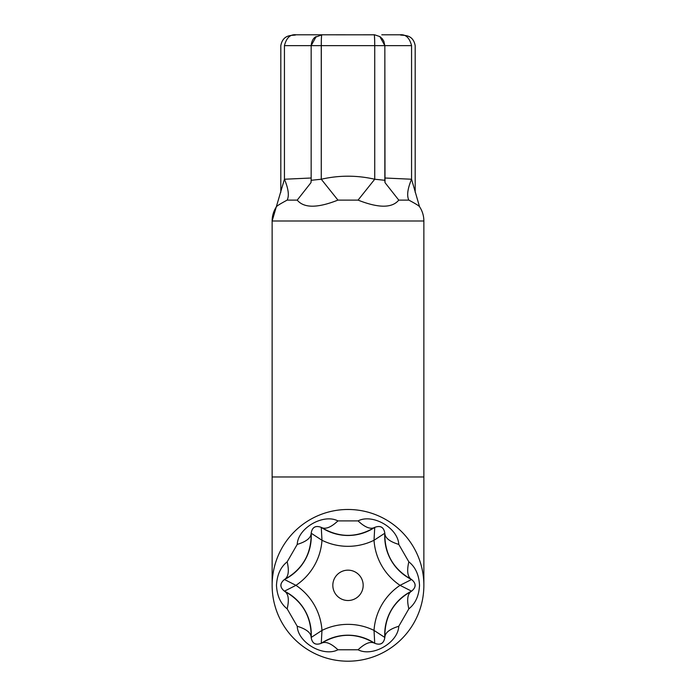 <?xml version="1.0" encoding="UTF-8"?>
<svg xmlns="http://www.w3.org/2000/svg" width="696" height="696" viewBox="0 0 696 696"><rect width="100%" height="100%" fill="white"/><g stroke="black" fill="none" stroke-linecap="round" stroke-linejoin="round"><path stroke-width="1.04" d="M381.791 34.8L400.043 34.8C405.707 34.182 409.544 37.793 411.562 45.64L411.562 179.237L384.845 178.002M363.173 34.8L374.022 34.8C374.465 34.182 374.7 37.793 374.735 45.64L384.836 45.64L379.851 36.592L374.718 34.826L321.865 34.8M315.149 37.332A10.84 10.84 0 0 1 316.149 36.584L311.164 45.64L321.265 45.64C321.3 37.793 321.535 34.182 321.978 34.8L315.149 37.332M321.935 34.8L295.957 34.8C290.293 34.182 286.456 37.793 284.438 45.64L310.973 45.64M297.227 544.411C306.397 541.618 311.042 537.886 311.164 533.206A48.094 48.094 0 0 1 284.438 579.507C302.551 569.406 311.46 553.972 311.164 533.206L321.978 540.27L321.265 527.377C339.109 538.017 356.926 538.017 374.735 527.377C380.442 525.245 383.809 527.194 384.836 533.206C384.523 553.946 393.431 569.38 411.562 579.507A48.094 48.094 0 0 1 384.836 533.206C383.835 527.142 380.468 525.202 374.735 527.377C370.62 529.604 365.061 527.446 358.057 520.904L337.943 520.904C323.388 513.335 297.923 528.012 297.227 544.411L287.17 561.829C280.592 567.066 277.025 574.905 276.477 585.336C277.017 595.776 280.575 603.615 287.17 608.843L297.227 626.269C297.949 642.66 323.388 657.372 337.943 649.777L358.057 649.777C372.612 657.346 398.077 642.669 398.773 626.269L408.83 608.843C415.416 603.606 418.975 595.767 419.523 585.327C418.983 574.896 415.425 567.057 408.83 561.829L398.773 544.411C398.051 528.02 372.612 513.3 358.057 520.904M284.438 591.174A48.094 48.094 0 0 1 311.164 637.466C311.46 616.708 302.551 601.274 284.438 591.174L295.957 585.336L284.438 579.507C279.688 583.405 279.688 587.293 284.438 591.174C279.74 587.285 279.74 583.396 284.438 579.507C279.688 583.405 279.688 587.293 284.438 591.174C288.422 593.618 289.336 599.508 287.17 608.843M321.978 630.411L311.164 637.466C312.165 643.53 315.532 645.479 321.265 643.304C315.558 645.427 312.191 643.487 311.164 637.466C312.165 643.53 315.532 645.479 321.265 643.304L321.978 630.411A58.934 58.934 0 0 0 295.957 585.336A58.934 58.934 0 0 0 321.978 540.27A58.934 58.934 0 0 0 374.022 540.27L384.836 533.206C383.835 527.142 380.468 525.202 374.735 527.377L374.022 540.27A58.934 58.934 0 0 0 400.043 585.336L411.562 591.174C393.449 601.274 384.54 616.708 384.836 637.466A48.094 48.094 0 0 1 411.562 591.174C416.312 587.276 416.312 583.387 411.562 579.507L400.043 585.336A58.934 58.934 0 0 0 374.022 630.411L374.735 643.304C356.891 632.664 339.074 632.664 321.265 643.304A48.094 48.094 0 0 1 374.735 643.304C380.477 645.47 383.844 643.522 384.836 637.466L374.022 630.411A58.934 58.934 0 0 0 321.978 630.411M348 661.2A75.864 75.864 0 0 0 423.864 585.336A75.864 75.864 0 0 0 348 509.481A75.864 75.864 0 0 0 272.136 585.336A75.864 75.864 0 0 0 348 661.2M311.155 178.002L284.438 179.237L272.136 220.989A25.795 25.795 0 0 1 276.477 206.669C277.017 205.825 280.575 203.641 287.17 200.109L297.227 200.109C303.882 208.217 317.454 208.217 337.943 200.109L358.057 200.109C378.546 208.208 392.118 208.208 398.773 200.109L408.83 200.109C415.408 203.615 418.975 205.807 419.523 206.669A25.795 25.795 0 0 1 423.864 220.989L423.864 476.969L272.136 476.969L272.136 585.336A75.864 75.864 0 0 1 348 509.481A75.864 75.864 0 0 1 423.864 585.336L423.864 476.969M348 570.163A15.173 15.173 0 0 1 363.173 585.336A15.173 15.173 0 0 1 348 600.509A15.173 15.173 0 0 1 332.827 585.336A15.173 15.173 0 0 1 348 570.163M379.685 36.479L382.252 38.706L383.8 41.099L384.845 45.64L384.845 180.29L374.735 179.237C356.926 175.183 339.1 175.183 321.265 179.237L311.155 180.29L311.164 45.64L311.155 180.29M408.83 200.109C406.664 195.672 407.578 188.712 411.562 179.237L411.58 179.29M419.523 206.669L411.562 179.237M398.773 200.109L385.01 182.63L384.845 180.821M358.057 200.109L374.735 179.237L374.735 45.64L321.265 45.64L321.265 179.237L337.943 200.109M297.227 200.109L310.99 182.63L311.155 180.821M287.17 200.109C289.336 195.672 288.422 188.712 284.438 179.237L284.438 45.64C279.696 45.64 279.696 45.64 284.438 45.64M411.562 579.507C416.26 583.396 416.26 587.276 411.562 591.174C416.312 587.276 416.312 583.387 411.562 579.507C407.578 577.062 406.664 571.172 408.83 561.829M384.836 637.466C383.818 643.478 380.451 645.427 374.735 643.304C380.477 645.47 383.844 643.522 384.836 637.466C384.958 632.794 389.603 629.062 398.773 626.269M398.773 544.411C389.603 541.618 384.958 537.886 384.836 533.206A48.094 48.094 0 0 0 391.169 560.41M408.83 608.843C406.664 599.508 407.578 593.618 411.562 591.174A48.094 48.094 0 0 0 391.169 610.262M358.057 649.777C365.061 643.226 370.62 641.068 374.735 643.304A48.094 48.094 0 0 0 321.265 643.304C325.38 641.068 330.939 643.226 337.943 649.777M297.227 626.269C306.397 629.062 311.042 632.794 311.164 637.466A48.094 48.094 0 0 0 311.269 634.317M287.17 561.829C289.336 571.172 288.422 577.062 284.438 579.507A48.094 48.094 0 0 0 311.269 536.364M337.943 520.904C330.939 527.446 325.38 529.604 321.265 527.377C315.523 525.21 312.156 527.15 311.164 533.206C312.182 527.194 315.549 525.254 321.265 527.377C315.523 525.21 312.156 527.15 311.164 533.206M374.735 527.377A48.094 48.094 0 0 1 321.265 527.377A48.094 48.094 0 0 0 374.735 527.377M321.978 34.8L332.827 34.8M374.726 45.101L374.692 41.316M374.692 41.238L374.483 36.549M321.448 37.436L321.334 40.107M321.3 41.534L321.265 179.237M380.842 37.323L379.868 36.601M385.001 182.587L384.845 45.64L411.562 45.64C416.304 45.64 416.304 45.64 411.562 45.64M272.136 476.969L272.136 220.989L423.864 220.989M280.81 45.64L280.81 192.357M310.999 182.587L311.155 180.281M415.19 45.64L415.19 192.357M415.181 45.64C412.824 33.008 402.01 36.07 400.043 34.8M374.718 34.826L374.022 34.8M316.141 36.592C313.33 37.958 311.669 40.968 311.155 45.64M280.819 45.64C283.176 33.008 293.999 36.07 295.957 34.8"/></g></svg>
